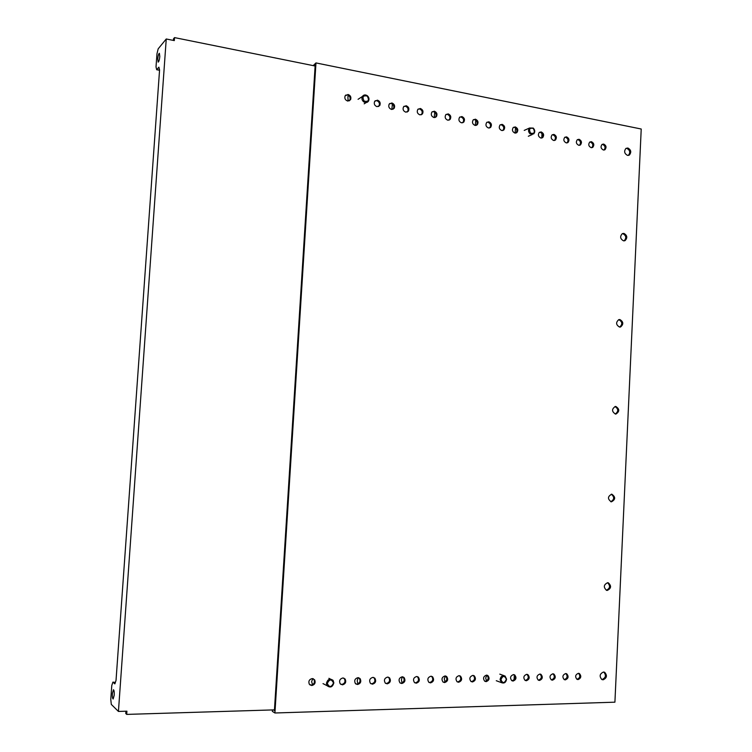 <?xml version="1.0" encoding="UTF-8"?>
<svg xmlns="http://www.w3.org/2000/svg" width="752" height="752" viewBox="0 0 752 752"><rect width="100%" height="100%" fill="white"/><g stroke="black" fill="none" stroke-linecap="round" stroke-linejoin="round"><path stroke-width="1.13" d="M623.897 233.402L622.365 233.618C619.761 236.466 620.156 238.873 623.549 240.837L625.034 240.631C627.676 237.811 627.3 235.395 623.897 233.402M624.066 240.866C626.66 238.036 626.266 235.63 622.882 233.665L622.336 233.637M607.268 590.423L606.535 590.311C603.283 587.209 603.649 584.68 607.625 582.715L608.312 582.819C611.611 585.883 611.263 588.421 607.268 590.423M619.883 319.553L618.811 319.638C615.691 322.392 615.926 324.864 619.535 327.054L620.56 326.979C623.718 324.253 623.493 321.781 619.883 319.553M619.704 327.073C622.703 324.272 622.421 321.809 618.868 319.703L618.67 319.685M611.752 494.196C607.578 496.433 607.419 498.971 611.254 501.828L611.395 501.838C615.578 499.563 615.719 497.025 611.837 494.205L611.752 494.196M603.104 679.817L601.854 679.526C599.156 676.283 599.692 673.792 603.471 672.034L604.683 672.307C607.419 675.522 606.902 678.022 603.104 679.817M603.781 672.044C606.394 675.296 605.839 677.778 602.098 679.498L601.76 679.479M565.335 679.883L564.216 679.601C562.092 676.941 562.571 674.929 565.645 673.557L566.735 673.82C568.888 676.471 568.427 678.492 565.335 679.883M565.871 673.566C567.901 676.245 567.393 678.238 564.367 679.554L564.122 679.545M552.476 680.165L551.31 679.864C549.204 677.185 549.703 675.164 552.795 673.811L553.923 674.093C556.057 676.762 555.578 678.793 552.476 680.165M553.04 673.82C555.089 676.518 554.581 678.52 551.517 679.836L551.244 679.827M539.485 680.457L538.272 680.137C536.195 677.43 536.702 675.409 539.804 674.074L540.989 674.375C543.104 677.073 542.606 679.094 539.485 680.457M540.086 674.083C542.145 676.791 541.628 678.802 538.545 680.128L538.235 680.109M526.362 680.748L525.093 680.4C523.035 677.674 523.571 675.644 526.682 674.328L527.913 674.657C530.01 677.373 529.493 679.404 526.362 680.748M527.913 674.657L527.02 674.347C529.07 677.063 528.543 679.094 525.432 680.419L525.084 680.4M513.099 681.049L511.783 680.673C509.753 677.919 510.298 675.888 513.428 674.591L514.706 674.948C516.774 677.684 516.239 679.723 513.099 681.049M513.776 674.61L513.785 674.619C515.853 677.355 515.317 679.385 512.178 680.71L511.802 680.692M486.149 681.641L484.72 681.209C482.756 678.407 483.348 676.377 486.497 675.127L487.888 675.54C489.89 678.332 489.317 680.363 486.149 681.641M486.911 675.155L486.995 675.211C488.997 677.994 488.424 680.024 485.256 681.312L484.814 681.274M472.463 681.951L470.968 681.481C469.041 678.652 469.662 676.621 472.82 675.399L474.268 675.841C476.242 678.661 475.64 680.692 472.463 681.951M473.271 675.428L473.393 675.512C475.358 678.323 474.756 680.353 471.589 681.613L471.109 681.575M458.635 682.261L457.075 681.744C455.195 678.896 455.834 676.866 458.993 675.672L460.515 676.151C462.442 678.99 461.813 681.03 458.635 682.261M459.481 675.71L459.651 675.822C461.568 678.652 460.948 680.692 457.771 681.914L457.254 681.876M444.658 682.572L443.022 682.017C441.189 679.141 441.856 677.12 445.015 675.945L446.613 676.471C448.493 679.338 447.835 681.368 444.658 682.572M445.551 675.992L445.757 676.133C447.637 679 446.989 681.03 443.812 682.224L443.248 682.177M430.529 682.882L428.819 682.28C427.042 679.385 427.738 677.364 430.896 676.227L432.56 676.8C434.383 679.686 433.707 681.716 430.529 682.882M431.469 676.283L431.733 676.462C433.547 679.347 432.87 681.368 429.693 682.534L429.091 682.478M416.251 683.201L414.455 682.543C412.745 679.62 413.468 677.618 416.617 676.509L418.366 677.138C420.133 680.043 419.428 682.064 416.251 683.201M417.247 676.574L417.548 676.8C419.315 679.695 418.601 681.716 415.433 682.854L414.775 682.788M401.812 683.521L399.932 682.797C398.287 679.864 399.039 677.862 402.188 676.791L404.021 677.486C405.723 680.41 404.98 682.421 401.812 683.521M402.865 676.866L403.222 677.138C404.914 680.062 404.181 682.073 401.013 683.173L400.308 683.098M387.214 683.85L385.25 683.051C383.68 680.099 384.469 678.116 387.609 677.082L389.527 677.843C391.153 680.786 390.382 682.788 387.214 683.85M388.323 677.167L388.737 677.496C390.363 680.428 389.592 682.431 386.434 683.493L385.682 683.408M372.466 684.179L370.398 683.305C368.922 680.334 369.74 678.36 372.86 677.373L374.872 678.21C376.414 681.162 375.615 683.154 372.466 684.179M373.631 677.467L374.101 677.862C375.643 680.814 374.844 682.797 371.695 683.822L370.886 683.718M357.548 684.508L355.386 683.54C353.995 680.569 354.85 678.614 357.952 677.665L360.058 678.586C361.515 681.556 360.678 683.53 357.548 684.508M358.77 677.778L359.306 678.238C360.763 681.199 359.917 683.173 356.796 684.151L355.931 684.038M342.461 684.846L340.195 683.775C338.908 680.804 339.801 678.868 342.874 677.966L345.093 678.981C346.446 681.961 345.563 683.916 342.461 684.846M343.758 678.088L344.35 678.633C345.704 681.603 344.83 683.559 341.728 684.489L340.816 684.358M311.789 685.533L309.307 684.217C308.245 681.256 309.213 679.376 312.221 678.577L314.656 679.827C315.784 682.797 314.825 684.696 311.789 685.533M313.227 678.727L313.951 679.47C315.079 682.431 314.129 684.329 311.093 685.166L310.05 684.997M578.072 679.592L576.991 679.338C574.848 676.697 575.308 674.694 578.373 673.313L579.416 673.557C581.587 676.18 581.136 678.191 578.072 679.592M578.561 673.313C580.582 675.973 580.083 677.956 577.085 679.272L576.869 679.263M615.832 406.484L615.315 406.484C611.611 409.05 611.667 411.57 615.484 414.051L615.944 414.051C619.695 411.523 619.657 409.003 615.832 406.484M627.873 148.012L625.974 148.379C623.812 151.246 624.32 153.577 627.525 155.382L629.377 155.034C631.586 152.186 631.078 149.845 627.873 148.012M628.343 155.41L628.362 155.391C630.571 152.553 630.063 150.212 626.858 148.388L626.012 148.36M591.429 141.686L589.775 142.053C588.102 144.393 588.553 146.264 591.138 147.665L592.773 147.317C594.475 144.986 594.024 143.106 591.429 141.686M592.773 147.317L591.796 147.693C593.488 145.362 593.037 143.491 590.452 142.072L589.775 142.043M603.687 144.064L602.079 144.403C600.378 146.725 600.82 148.595 603.405 150.015L604.984 149.695C606.704 147.373 606.272 145.503 603.687 144.064M604.016 150.043C605.708 147.73 605.266 145.86 602.7 144.44L602.061 144.412M579.059 139.289L577.339 139.675C575.694 142.034 576.173 143.914 578.758 145.296L580.45 144.92C582.114 142.57 581.653 140.69 579.059 139.289M580.45 144.92L579.482 145.305C581.146 142.955 580.685 141.075 578.091 139.675L577.376 139.656M566.557 136.864L564.79 137.278C563.173 139.656 563.662 141.536 566.256 142.899L567.995 142.495C569.64 140.126 569.161 138.246 566.557 136.864M566.989 142.918L567.036 142.88C568.681 140.511 568.202 138.641 565.598 137.259L564.846 137.24M553.933 134.411L552.1 134.862C550.52 137.259 551.028 139.129 553.622 140.483L555.427 140.041C557.035 137.654 556.536 135.783 553.933 134.411M554.403 140.492L554.478 140.436C556.085 138.048 555.587 136.178 552.983 134.815L552.184 134.796M541.177 131.938L539.287 132.427C537.736 134.834 538.263 136.704 540.867 138.039L542.728 137.56C544.298 135.163 543.781 133.283 541.177 131.938M541.684 138.048L541.788 137.964C543.367 135.557 542.85 133.687 540.246 132.343L539.4 132.333M515.28 126.909L513.259 127.483C511.792 129.917 512.356 131.788 514.951 133.076L516.944 132.521C518.448 130.087 517.893 128.216 515.28 126.909M515.872 133.066L516.032 132.935C517.536 130.5 516.981 128.63 514.368 127.323L513.437 127.332M502.129 124.362L500.042 124.973C498.614 127.426 499.206 129.288 501.8 130.547L503.859 129.955C505.316 127.511 504.742 125.64 502.129 124.362M502.759 130.538L502.956 130.378C504.423 127.925 503.84 126.063 501.236 124.785L500.249 124.794M488.847 121.786L486.694 122.444C485.313 124.917 485.914 126.768 488.509 128.009L490.633 127.37C492.052 124.907 491.451 123.046 488.847 121.786M489.524 127.99L489.749 127.784C491.169 125.33 490.567 123.469 487.963 122.209L486.929 122.228M475.424 119.183L473.196 119.888C471.861 122.369 472.491 124.221 475.085 125.434L477.276 124.738C478.648 122.266 478.028 120.414 475.424 119.183M476.148 125.405L476.411 125.17C477.774 122.698 477.163 120.846 474.559 119.615L473.469 119.643M461.86 116.551L459.566 117.321C458.278 119.803 458.936 121.645 461.512 122.83L463.787 122.087C465.103 119.606 464.463 117.754 461.86 116.551M462.64 122.792L462.931 122.52C464.247 120.038 463.608 118.196 461.014 116.983L459.867 117.03M448.164 113.89L445.786 114.718C444.554 117.218 445.231 119.042 447.807 120.207L450.147 119.399C451.407 116.908 450.749 115.065 448.164 113.89M448.982 120.16L449.311 119.841C450.57 117.35 449.903 115.517 447.318 114.332L446.115 114.389M434.308 111.202L431.855 112.104C430.689 114.605 431.385 116.419 433.951 117.547L436.376 116.682C437.579 114.182 436.893 112.358 434.308 111.202M435.182 117.491L435.549 117.124C436.752 114.624 436.066 112.8 433.49 111.653L432.221 111.719M420.321 108.485L417.783 109.454C416.674 111.963 417.398 113.768 419.945 114.868L422.455 113.928C423.592 111.428 422.878 109.613 420.321 108.485M421.252 114.793L421.646 114.379C422.784 111.879 422.069 110.065 419.513 108.946L418.187 109.031M406.174 105.741L403.561 106.793C402.517 109.294 403.26 111.089 405.798 112.161L408.383 111.146C409.464 108.636 408.721 106.831 406.174 105.741M407.161 112.067L407.593 111.597C408.665 109.096 407.932 107.301 405.384 106.211L403.993 106.305M391.877 102.968L389.179 104.096C388.201 106.605 388.981 108.382 391.501 109.416L394.17 108.326C395.176 105.816 394.415 104.03 391.877 102.968M392.929 109.303L393.39 108.786C394.396 106.276 393.634 104.5 391.106 103.438L389.639 103.56M377.429 100.166L374.646 101.388C373.744 103.889 374.543 105.637 377.043 106.652L379.798 105.468C380.728 102.958 379.939 101.191 377.429 100.166M378.538 106.521L379.027 105.938C379.967 103.438 379.177 101.67 376.667 100.646L375.145 100.777M348.054 94.47L345.102 95.88C344.36 98.362 345.206 100.082 347.659 101.022L350.582 99.64C351.372 97.158 350.526 95.429 348.054 94.47M349.304 100.843L349.849 100.129C350.639 97.638 349.802 95.918 347.33 94.959L345.657 95.137M315.774 66.101L274.922 712.99L614.91 702.18L641.221 129.015L315.972 62.924L315.774 66.101M314.515 65.885L315.163 65.368L315.088 66.637L274.405 710.546L273.38 709.897M615.277 414.032C618.642 411.41 618.548 408.919 614.995 406.541M610.803 501.744C614.44 499.507 614.61 496.997 611.301 494.214M607.569 582.715C610.577 585.883 610.145 588.384 606.291 590.226M313.199 65.612L315.972 62.924M272.431 709.926L272.337 711.354L274.922 712.99M159.8 56.456L159.377 53.251C158.634 53.665 158.089 55.545 157.741 58.91L158.164 62.115C158.898 61.711 159.452 59.822 159.8 56.456M114.21 695.233C114.351 691.99 114.097 690.157 113.449 689.744L112.386 693.513C112.245 696.756 112.499 698.589 113.148 699.003L114.21 695.233M348.082 101.069L347.894 96.557L348.665 95.551M391.848 109.463L392.394 104.02M434.224 117.585L434.741 112.227M312.531 684.781L311.629 681.575L312.841 678.624M358.187 683.775C356.909 681.801 357.012 679.77 358.488 677.712M402.358 682.807C401.117 680.851 401.211 678.859 402.649 676.828M173.364 40.411L173.477 38.85L174.52 37.6L174.314 40.599L166.248 38.982L118.431 711.439L126.919 711.185L126.693 714.4L125.763 713.498L125.932 711.213M514.086 679.827L514.33 675.07M541.76 138.03L541.995 133.48M126.693 714.4L274.452 709.869M174.52 37.6L315.126 66.007M475.283 125.462L475.772 120.17M445.109 681.857L444.272 678.943L445.4 675.963M486.525 680.945L485.698 678.069L486.798 675.136M515.082 133.095L515.552 127.868M166.248 38.982L158.174 48.842L156.952 53.9L156.021 66.919L156.679 69.729L158.888 67.163L159.565 70.011L116.024 680.419L114.868 683.878L112.903 682.111L111.775 685.523L110.779 699.416L111.305 704.408L118.431 711.439M156.679 69.729L158.663 70.105L159.386 69.269M115.357 682.412L112.903 682.111M533.309 128.423C529.549 127.652 528.647 129.241 530.602 133.189C534.362 133.95 535.264 132.361 533.309 128.423M533.271 128.084L529.568 128C528.064 129.899 528.214 131.826 530.019 133.8L533.685 133.912C535.227 132.023 535.086 130.077 533.271 128.084M500.926 679.686C502.684 683.568 504.498 683.427 506.34 679.272C504.583 675.39 502.778 675.531 500.926 679.686M500.08 679.611L501.537 682.666C504.254 683.643 505.936 682.459 506.575 679.122L505.071 676.039C502.364 675.117 500.7 676.302 500.08 679.611M327.308 683.446C329.291 687.582 331.35 687.441 333.484 682.995C331.5 678.859 329.442 679 327.308 683.446M326.443 683.371L327.158 685.73C330.382 688.061 332.61 687.093 333.85 682.835L333.089 680.391C329.865 678.163 327.656 679.159 326.443 683.371M367.267 96.077C363 95.203 361.966 96.886 364.165 101.116C368.433 101.981 369.467 100.298 367.267 96.077M367.324 95.739C365.322 94.451 363.667 94.705 362.37 96.5C361.515 98.456 361.928 100.213 363.601 101.774C365.585 103.043 367.23 102.808 368.527 101.059C369.42 99.104 369.016 97.328 367.324 95.739M349.849 100.129L350.582 99.64M379.027 105.938L379.798 105.468M393.39 108.786L394.17 108.326M407.593 111.597L408.383 111.146M421.646 114.379L422.455 113.928M435.549 117.124L436.376 116.682M449.311 119.841L450.147 119.399M462.931 122.52L463.787 122.087M476.411 125.17L477.276 124.738M489.749 127.784L490.633 127.37M502.956 130.378L503.859 129.955M516.032 132.935L516.944 132.521M541.788 137.964L542.728 137.56M554.478 140.436L555.427 140.041M567.036 142.88L567.995 142.495M604.053 150.043L604.984 149.695M628.362 155.391L629.377 155.034M578.711 673.331L579.416 673.557M313.951 679.47L314.656 679.827M344.35 678.633L345.093 678.981M359.306 678.238L360.058 678.586M374.101 677.862L374.872 678.21M388.737 677.496L389.527 677.843M403.222 677.138L404.021 677.486M417.548 676.8L418.366 677.138M431.733 676.462L432.56 676.8M445.757 676.133L446.613 676.471M459.651 675.822L460.515 676.151M473.393 675.512L474.268 675.841M486.995 675.211L487.888 675.54M513.785 674.619L514.706 674.948M540.143 674.093L540.989 674.375M553.134 673.83L553.923 674.093M565.993 673.576L566.735 673.82M603.894 672.062L604.683 672.307M619.874 327.073L620.56 326.979M607.842 582.725L608.312 582.819M624.104 240.866L625.034 240.631M532.266 134.533L528.327 136.253M529.568 128L524.229 130.397M503.906 675.625L499.779 674.14M501.537 682.666L496.273 680.71M330.438 679.084L328.906 678.323M327.158 685.73L323.022 683.624M366.13 102.582L364.184 103.832M362.37 96.5L358.065 99.311"/></g></svg>
